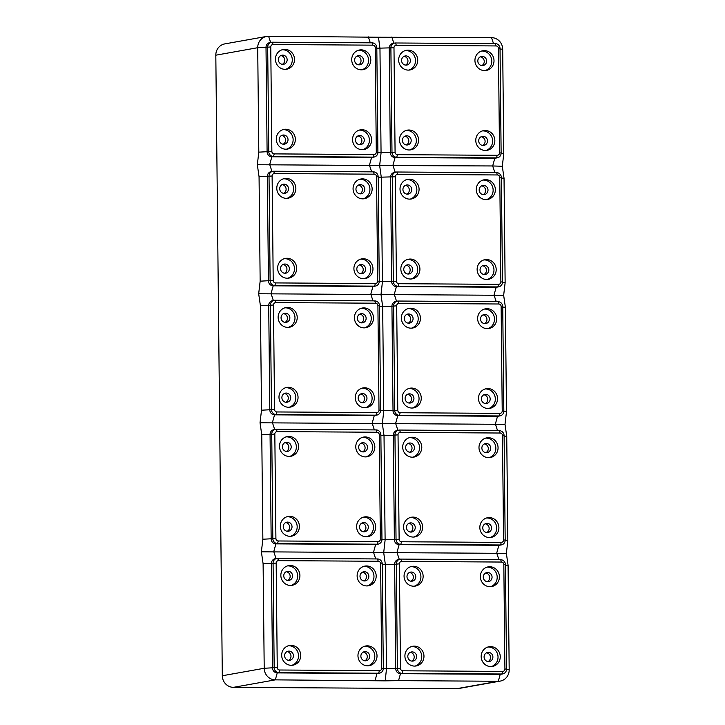 <?xml version="1.0" encoding="UTF-8"?>
<svg xmlns="http://www.w3.org/2000/svg" width="725" height="725" viewBox="0 0 725 725"><rect width="100%" height="100%" fill="white"/><g stroke="black" fill="none" stroke-linecap="round" stroke-linejoin="round"><path stroke-width="1.09" d="M282.949 129.648A9.996 9.525 -100.1 0 1 293.127 139.68A9.996 9.525 -100.1 0 1 286.447 149.196M295.347 139.282A9.996 9.525 -100.1 0 1 287.571 149.069A9.996 9.525 -100.1 0 1 276.279 139.164A9.996 9.525 -100.1 0 1 284.055 129.376A9.996 9.525 -100.1 0 1 295.347 139.282M283.538 135.013A4.613 4.395 79.9 0 0 279.207 139.998A4.613 4.395 79.9 0 0 284.399 144.166A4.613 4.395 79.9 0 0 283.538 135.013M294.513 59.405A9.996 9.525 -100.1 0 1 286.728 69.192A9.996 9.525 -100.1 0 1 275.437 59.287A9.996 9.525 -100.1 0 1 283.212 49.508A9.996 9.525 -100.1 0 1 294.513 59.405M282.116 49.771A9.996 9.525 -100.1 0 1 292.284 59.803A9.996 9.525 -100.1 0 1 285.614 69.319M287.154 59.776A4.613 4.395 79.9 0 0 281.943 55.2A4.613 4.395 79.9 0 0 278.355 59.713A4.613 4.395 79.9 0 0 283.566 64.289A4.613 4.395 79.9 0 0 287.154 59.776M371.626 139.762A9.996 9.525 -100.1 0 1 363.85 149.549A9.996 9.525 -100.1 0 1 352.558 139.644A9.996 9.525 -100.1 0 1 360.334 129.857A9.996 9.525 -100.1 0 1 371.626 139.762M359.228 130.128A9.996 9.525 -100.1 0 1 369.406 140.161A9.996 9.525 -100.1 0 1 362.727 149.676M355.468 140.07A4.613 4.395 79.9 0 0 360.678 144.647A4.613 4.395 79.9 0 0 364.267 140.124A4.613 4.395 79.9 0 0 359.056 135.557A4.613 4.395 79.9 0 0 355.468 140.07M370.792 59.885A9.996 9.525 -100.1 0 1 363.017 69.672A9.996 9.525 -100.1 0 1 351.716 59.767A9.996 9.525 -100.1 0 1 359.491 49.989A9.996 9.525 -100.1 0 1 370.792 59.885M358.395 50.252A9.996 9.525 -100.1 0 1 368.563 60.284A9.996 9.525 -100.1 0 1 361.893 69.799M359.083 64.833A4.613 4.395 79.9 0 0 363.415 59.849A4.613 4.395 79.9 0 0 358.222 55.68A4.613 4.395 79.9 0 0 359.083 64.833M357.044 56.079A4.613 4.395 -100.1 0 1 358.612 64.806M357.887 135.956A4.613 4.395 -100.1 0 1 359.446 144.683M280.765 55.598A4.613 4.395 -100.1 0 1 282.324 64.326M271.503 42.267L269.836 42.567A4.921 4.685 79.9 0 0 266.012 47.388L267.099 151.833A4.921 4.685 79.9 0 0 271.848 156.781L371.599 157.416A4.921 4.685 79.9 0 0 372.414 157.343L374.082 157.044A4.921 4.685 79.9 0 0 377.906 152.232L376.81 47.777A4.921 4.685 79.9 0 0 372.07 42.829L272.319 42.204A4.921 4.685 79.9 0 0 267.679 47.089L268.767 151.543A4.921 4.685 79.9 0 0 273.515 156.482L373.266 157.117A4.921 4.685 79.9 0 0 374.082 157.044M456.406 688.75L498.302 681.264A11.537 10.984 79.9 0 0 500.214 681.101L458.318 688.587A11.537 10.984 79.9 0 1 456.406 688.75L233.441 687.345A11.537 10.984 79.9 0 1 222.312 675.754L215.814 55.191A11.537 10.984 79.9 0 1 224.786 43.899L266.682 36.413A11.537 10.984 79.9 0 1 268.594 36.25L378.477 37.238L379.963 48.512L381.06 152.966L379.655 165.527L257.33 164.729L258.807 152.15L257.71 47.705L270.76 46.971L271.857 151.425A2.465 2.347 79.9 0 0 274.231 153.89L373.982 154.525A2.465 2.347 79.9 0 0 376.302 152.078L375.206 47.633A2.465 2.347 79.9 0 0 372.831 45.158L273.08 44.524A2.465 2.347 79.9 0 0 270.76 46.971M266.682 36.413A11.537 10.984 79.9 0 0 257.71 47.705L215.814 55.191M406.689 314.433A4.613 4.395 -100.1 0 1 408.248 323.16M482.968 314.913A4.613 4.395 -100.1 0 1 484.527 323.64M500.214 681.101A11.537 10.984 79.9 0 0 509.186 669.809L508.089 565.364L506.358 553.356L507.835 540.787L506.739 436.332L505.008 424.333L506.485 411.755L505.388 307.3L503.657 295.302L505.135 282.732L504.038 178.278L502.307 166.27L492.674 165.962L379.655 165.527L381.314 177.543L382.41 281.998L381.006 294.558L258.68 293.761L260.411 305.76L261.507 410.214L260.03 422.784L261.761 434.792L262.858 539.237L261.381 551.816L263.112 563.814L271.413 563.497L272.509 667.952A4.921 4.685 79.9 0 0 277.249 672.9L377 673.525A4.921 4.685 79.9 0 0 377.816 673.452L379.483 673.162A4.921 4.685 79.9 0 0 383.317 668.341L382.22 563.887A4.921 4.685 79.9 0 0 377.471 558.948L277.72 558.313A4.921 4.685 79.9 0 0 273.08 563.198L274.177 667.653A4.921 4.685 79.9 0 0 278.917 672.601L378.667 673.226A4.921 4.685 79.9 0 0 379.483 673.162M258.68 293.761L260.157 281.182L259.061 176.728L257.33 164.729M222.312 675.754L264.208 668.269L263.112 563.814M286.176 571.708A4.613 4.395 -100.1 0 1 287.734 580.435M502.307 166.27L503.775 153.7L502.688 49.246A11.537 10.984 79.9 0 0 491.559 37.655L378.477 37.238M483.811 394.79A4.613 4.395 -100.1 0 1 485.369 403.517M292.556 575.886A4.613 4.395 79.9 0 0 287.345 571.318A4.613 4.395 79.9 0 0 283.756 575.831A4.613 4.395 79.9 0 0 288.967 580.399A4.613 4.395 79.9 0 0 292.556 575.886M408.039 308.605A9.996 9.525 -100.1 0 1 418.207 318.638A9.996 9.525 -100.1 0 1 411.537 328.153M413.078 318.61A4.613 4.395 79.9 0 0 407.867 314.034A4.613 4.395 79.9 0 0 404.278 318.556A4.613 4.395 79.9 0 0 409.489 323.123A4.613 4.395 79.9 0 0 413.078 318.61M281.608 135.466A4.613 4.395 -100.1 0 1 283.167 144.193M478.482 398.478A9.996 9.525 -100.1 0 1 486.257 388.7A9.996 9.525 -100.1 0 1 497.549 398.596A9.996 9.525 -100.1 0 1 489.774 408.383A9.996 9.525 -100.1 0 1 478.482 398.478M485.152 388.962A9.996 9.525 -100.1 0 1 495.329 398.995A9.996 9.525 -100.1 0 1 488.65 408.51M484.318 309.086A9.996 9.525 -100.1 0 1 494.486 319.118A9.996 9.525 -100.1 0 1 487.816 328.633M485.007 323.667A4.613 4.395 79.9 0 0 489.339 318.683A4.613 4.395 79.9 0 0 484.146 314.514A4.613 4.395 79.9 0 0 485.007 323.667M481.391 398.904A4.613 4.395 79.9 0 0 486.602 403.481A4.613 4.395 79.9 0 0 490.191 398.968A4.613 4.395 79.9 0 0 484.98 394.391A4.613 4.395 79.9 0 0 481.391 398.904M407.532 394.309A4.613 4.395 -100.1 0 1 409.09 403.037M408.873 388.482A9.996 9.525 -100.1 0 1 419.05 398.514A9.996 9.525 -100.1 0 1 412.371 408.03M409.462 393.847A4.613 4.395 79.9 0 0 405.13 398.832A4.613 4.395 79.9 0 0 410.323 403A4.613 4.395 79.9 0 0 409.462 393.847M401.36 318.121A9.996 9.525 -100.1 0 1 409.136 308.343A9.996 9.525 -100.1 0 1 420.437 318.239A9.996 9.525 -100.1 0 1 412.652 328.026A9.996 9.525 -100.1 0 1 401.36 318.121M402.203 397.998A9.996 9.525 -100.1 0 1 409.978 388.21A9.996 9.525 -100.1 0 1 421.27 398.116A9.996 9.525 -100.1 0 1 413.495 407.903A9.996 9.525 -100.1 0 1 402.203 397.998M501.129 153.002L500.032 48.557A4.921 4.685 79.9 0 0 495.293 43.609L395.542 42.983A4.921 4.685 79.9 0 0 390.893 47.868L391.989 152.313A4.921 4.685 79.9 0 0 396.738 157.262L496.489 157.887A4.921 4.685 79.9 0 0 501.129 153.002L499.525 152.857L498.428 48.403A2.465 2.347 79.9 0 0 496.054 45.938L396.303 45.303A2.465 2.347 79.9 0 0 393.983 47.75L395.08 152.196A2.465 2.347 79.9 0 0 397.454 154.67L497.205 155.304A2.465 2.347 79.9 0 0 499.525 152.857M272.854 171.299L271.186 171.598A4.921 4.685 79.9 0 0 267.362 176.411L268.449 280.865A4.921 4.685 79.9 0 0 273.198 285.813L372.949 286.438A4.921 4.685 79.9 0 0 373.765 286.375L375.432 286.076A4.921 4.685 79.9 0 0 379.257 281.255L378.169 176.8A4.921 4.685 79.9 0 0 373.42 171.861L273.669 171.227A4.921 4.685 79.9 0 0 269.029 176.112L270.117 280.566A4.921 4.685 79.9 0 0 274.866 285.514L374.617 286.139A4.921 4.685 79.9 0 0 375.432 286.076M274.44 173.556A2.465 2.347 79.9 0 0 272.111 176.003L273.207 280.448A2.465 2.347 79.9 0 0 275.582 282.922L375.333 283.557A2.465 2.347 79.9 0 0 377.653 281.11L376.556 176.655A2.465 2.347 79.9 0 0 374.182 174.181L274.44 173.556L273.669 171.227M353.066 188.799A9.996 9.525 -100.1 0 1 360.851 179.012A9.996 9.525 -100.1 0 1 372.142 188.917A9.996 9.525 -100.1 0 1 364.367 198.704A9.996 9.525 -100.1 0 1 353.066 188.799M353.909 268.676A9.996 9.525 -100.1 0 1 361.684 258.888A9.996 9.525 -100.1 0 1 372.976 268.794A9.996 9.525 -100.1 0 1 365.201 278.572A9.996 9.525 -100.1 0 1 353.909 268.676M295.863 188.437A9.996 9.525 -100.1 0 1 288.088 198.215A9.996 9.525 -100.1 0 1 276.787 188.319A9.996 9.525 -100.1 0 1 284.562 178.531A9.996 9.525 -100.1 0 1 295.863 188.437M296.697 268.313A9.996 9.525 -100.1 0 1 288.922 278.092A9.996 9.525 -100.1 0 1 277.63 268.187A9.996 9.525 -100.1 0 1 285.405 258.408A9.996 9.525 -100.1 0 1 296.697 268.313M359.745 179.283A9.996 9.525 -100.1 0 1 369.922 189.316A9.996 9.525 -100.1 0 1 363.243 198.831M360.434 193.865A4.613 4.395 79.9 0 0 364.766 188.881A4.613 4.395 79.9 0 0 359.573 184.712A4.613 4.395 79.9 0 0 360.434 193.865M358.404 185.102A4.613 4.395 -100.1 0 1 359.962 193.829M360.588 259.16A9.996 9.525 -100.1 0 1 370.756 269.192A9.996 9.525 -100.1 0 1 364.077 278.708M356.818 269.102A4.613 4.395 79.9 0 0 362.029 273.669A4.613 4.395 79.9 0 0 365.618 269.156A4.613 4.395 79.9 0 0 360.407 264.589A4.613 4.395 79.9 0 0 356.818 269.102M359.237 264.978A4.613 4.395 -100.1 0 1 360.796 273.706M283.466 178.803A9.996 9.525 -100.1 0 1 293.634 188.835A9.996 9.525 -100.1 0 1 286.964 198.351M288.505 188.799A4.613 4.395 79.9 0 0 283.294 184.232A4.613 4.395 79.9 0 0 279.705 188.745A4.613 4.395 79.9 0 0 284.916 193.312A4.613 4.395 79.9 0 0 288.505 188.799M282.116 184.621A4.613 4.395 -100.1 0 1 283.683 193.348M284.309 258.68A9.996 9.525 -100.1 0 1 294.477 268.712A9.996 9.525 -100.1 0 1 287.798 278.219M284.889 264.036A4.613 4.395 79.9 0 0 280.557 269.02A4.613 4.395 79.9 0 0 285.75 273.189A4.613 4.395 79.9 0 0 284.889 264.036M282.958 264.498A4.613 4.395 -100.1 0 1 284.517 273.225M477.639 318.601A9.996 9.525 -100.1 0 1 485.415 308.823A9.996 9.525 -100.1 0 1 496.716 318.728A9.996 9.525 -100.1 0 1 488.94 328.507A9.996 9.525 -100.1 0 1 477.639 318.601M503.657 295.302L381.006 294.558L382.673 306.575L391.935 306.222L393.022 410.676A4.921 4.685 79.9 0 0 397.771 415.615L497.522 416.25A4.921 4.685 79.9 0 0 498.338 416.177L500.005 415.878A4.921 4.685 79.9 0 0 503.83 411.066L502.733 306.612A4.921 4.685 79.9 0 0 497.993 301.663L398.243 301.038A4.921 4.685 79.9 0 0 393.603 305.923L394.69 410.377A4.921 4.685 79.9 0 0 399.439 415.316L499.19 415.951A4.921 4.685 79.9 0 0 500.005 415.878M397.427 301.111L395.759 301.401A4.921 4.685 79.9 0 0 391.935 306.222L396.684 305.805L397.78 410.259A2.465 2.347 79.9 0 0 400.155 412.733L499.906 413.359A2.465 2.347 79.9 0 0 502.226 410.912L501.129 306.467A2.465 2.347 79.9 0 0 498.755 303.993L399.004 303.358A2.465 2.347 79.9 0 0 396.684 305.805M394.726 43.047L393.059 43.346A4.921 4.685 79.9 0 0 389.225 48.167L390.322 152.613A4.921 4.685 79.9 0 0 395.071 157.561L494.822 158.186A4.921 4.685 79.9 0 0 495.637 158.123L497.296 157.823M284.309 393.53A4.613 4.395 -100.1 0 1 285.868 402.257M274.204 300.331L272.537 300.63A4.921 4.685 79.9 0 0 268.712 305.442L269.809 409.897A4.921 4.685 79.9 0 0 274.548 414.836L374.299 415.47A4.921 4.685 79.9 0 0 375.115 415.398L376.782 415.099A4.921 4.685 79.9 0 0 380.607 410.287L379.519 305.832A4.921 4.685 79.9 0 0 374.771 300.884L275.02 300.259A4.921 4.685 79.9 0 0 270.38 305.143L271.467 409.598A4.921 4.685 79.9 0 0 276.216 414.546L375.967 415.171A4.921 4.685 79.9 0 0 376.782 415.099M286.239 393.068A4.613 4.395 79.9 0 0 281.907 398.052A4.613 4.395 79.9 0 0 287.1 402.221A4.613 4.395 79.9 0 0 286.239 393.068M285.659 387.703A9.996 9.525 -100.1 0 1 295.827 397.735A9.996 9.525 -100.1 0 1 289.148 407.251M289.855 317.831A4.613 4.395 79.9 0 0 284.644 313.254A4.613 4.395 79.9 0 0 281.055 317.777A4.613 4.395 79.9 0 0 286.266 322.344A4.613 4.395 79.9 0 0 289.855 317.831M283.475 313.653A4.613 4.395 -100.1 0 1 285.034 322.38M379.519 306.285L382.673 306.575L383.761 411.021L382.356 423.59L260.03 422.784M278.98 397.218A9.996 9.525 -100.1 0 1 286.756 387.44A9.996 9.525 -100.1 0 1 298.048 397.336A9.996 9.525 -100.1 0 1 290.272 407.124A9.996 9.525 -100.1 0 1 278.98 397.218M375.541 303.213L275.79 302.588A2.465 2.347 79.9 0 0 273.47 305.026L274.558 409.48A2.465 2.347 79.9 0 0 276.932 411.954L376.683 412.579A2.465 2.347 79.9 0 0 379.003 410.142L377.906 305.687A2.465 2.347 79.9 0 0 375.541 303.213L374.771 300.884M354.425 317.822A9.996 9.525 -100.1 0 1 362.201 308.043A9.996 9.525 -100.1 0 1 373.493 317.949A9.996 9.525 -100.1 0 1 365.717 327.727A9.996 9.525 -100.1 0 1 354.425 317.822M355.259 397.699A9.996 9.525 -100.1 0 1 363.035 387.92A9.996 9.525 -100.1 0 1 374.327 397.817A9.996 9.525 -100.1 0 1 366.551 407.604A9.996 9.525 -100.1 0 1 355.259 397.699M297.214 317.468A9.996 9.525 -100.1 0 1 289.438 327.247A9.996 9.525 -100.1 0 1 278.137 317.342A9.996 9.525 -100.1 0 1 285.922 307.563A9.996 9.525 -100.1 0 1 297.214 317.468M361.095 308.306A9.996 9.525 -100.1 0 1 371.272 318.347A9.996 9.525 -100.1 0 1 364.593 327.854M361.784 322.888A4.613 4.395 79.9 0 0 366.116 317.913A4.613 4.395 79.9 0 0 360.923 313.744A4.613 4.395 79.9 0 0 361.784 322.888M359.754 314.133A4.613 4.395 -100.1 0 1 361.313 322.861M361.938 388.183A9.996 9.525 -100.1 0 1 372.106 398.215A9.996 9.525 -100.1 0 1 365.427 407.731M358.168 398.134A4.613 4.395 79.9 0 0 363.379 402.701A4.613 4.395 79.9 0 0 366.968 398.188A4.613 4.395 79.9 0 0 361.757 393.612A4.613 4.395 79.9 0 0 358.168 398.134M360.588 394.01A4.613 4.395 -100.1 0 1 362.147 402.737M284.816 307.826A9.996 9.525 -100.1 0 1 294.993 317.858A9.996 9.525 -100.1 0 1 288.314 327.374M287.598 522.1A4.613 4.395 79.9 0 0 283.267 527.075A4.613 4.395 79.9 0 0 288.45 531.244A4.613 4.395 79.9 0 0 287.598 522.1M275.554 429.354L273.887 429.653A4.921 4.685 79.9 0 0 270.062 434.474L271.159 538.92A4.921 4.685 79.9 0 0 275.899 543.868L375.65 544.493A4.921 4.685 79.9 0 0 376.465 544.43L378.133 544.131A4.921 4.685 79.9 0 0 381.957 539.318L380.87 434.864A4.921 4.685 79.9 0 0 376.121 429.916L276.37 429.291A4.921 4.685 79.9 0 0 271.73 434.175L272.827 538.63A4.921 4.685 79.9 0 0 277.566 543.569L377.317 544.203A4.921 4.685 79.9 0 0 378.133 544.131M505.008 424.333L382.356 423.59L384.023 435.598L380.87 435.317M285.659 522.553A4.613 4.395 -100.1 0 1 287.218 531.28M287.009 516.735A9.996 9.525 -100.1 0 1 297.178 526.767A9.996 9.525 -100.1 0 1 290.498 536.283M408.112 264.815A4.613 4.395 79.9 0 0 403.78 269.8A4.613 4.395 79.9 0 0 408.972 273.968A4.613 4.395 79.9 0 0 408.112 264.815M396.077 172.079L394.409 172.378A4.921 4.685 79.9 0 0 390.585 177.19L391.672 281.644A4.921 4.685 79.9 0 0 396.421 286.593L496.172 287.218A4.921 4.685 79.9 0 0 496.987 287.145L498.655 286.846A4.921 4.685 79.9 0 0 502.479 282.034L501.383 177.58A4.921 4.685 79.9 0 0 496.643 172.641L396.892 172.006A4.921 4.685 79.9 0 0 392.243 176.891L393.34 281.345A4.921 4.685 79.9 0 0 398.088 286.293L497.839 286.919A4.921 4.685 79.9 0 0 498.655 286.846M406.181 265.278A4.613 4.395 -100.1 0 1 407.74 274.005M400.843 268.966A9.996 9.525 -100.1 0 1 408.628 259.188A9.996 9.525 -100.1 0 1 419.92 269.093A9.996 9.525 -100.1 0 1 412.144 278.871A9.996 9.525 -100.1 0 1 400.843 268.966M407.522 259.45A9.996 9.525 -100.1 0 1 417.7 269.483A9.996 9.525 -100.1 0 1 411.021 278.998M411.728 189.578A4.613 4.395 79.9 0 0 406.517 185.011A4.613 4.395 79.9 0 0 402.928 189.524A4.613 4.395 79.9 0 0 408.139 194.092A4.613 4.395 79.9 0 0 411.728 189.578M405.338 185.401A4.613 4.395 -100.1 0 1 406.897 194.128M499.779 177.435A2.465 2.347 79.9 0 0 497.404 174.961L397.653 174.335A2.465 2.347 79.9 0 0 395.333 176.773L396.43 281.228A2.465 2.347 79.9 0 0 398.804 283.702L498.555 284.327A2.465 2.347 79.9 0 0 500.875 281.889L499.779 177.435L501.383 177.58M291.205 446.854A4.613 4.395 79.9 0 0 285.994 442.286A4.613 4.395 79.9 0 0 282.406 446.799A4.613 4.395 79.9 0 0 287.617 451.376A4.613 4.395 79.9 0 0 291.205 446.854M284.825 442.685A4.613 4.395 -100.1 0 1 286.384 451.412M398.777 430.133A4.921 4.685 79.9 0 0 394.953 434.955L396.04 539.4A4.921 4.685 79.9 0 0 400.789 544.348L500.54 544.973A4.921 4.685 79.9 0 0 505.18 540.089L504.093 435.643A4.921 4.685 79.9 0 0 499.344 430.695L399.593 430.061A4.921 4.685 79.9 0 0 398.777 430.133L397.11 430.433A4.921 4.685 79.9 0 0 393.285 435.245L384.023 435.598L385.111 540.053L383.706 552.613L261.381 551.816M280.33 526.25A9.996 9.525 -100.1 0 1 288.106 516.463A9.996 9.525 -100.1 0 1 299.398 526.368A9.996 9.525 -100.1 0 1 291.622 536.156A9.996 9.525 -100.1 0 1 280.33 526.25M376.891 432.245L277.14 431.611A2.465 2.347 79.9 0 0 274.82 434.058L275.908 538.512A2.465 2.347 79.9 0 0 278.282 540.977L378.033 541.611A2.465 2.347 79.9 0 0 380.353 539.164L379.257 434.719A2.465 2.347 79.9 0 0 376.891 432.245L376.121 429.916M355.776 446.854A9.996 9.525 -100.1 0 1 363.551 437.075A9.996 9.525 -100.1 0 1 374.843 446.972A9.996 9.525 -100.1 0 1 367.067 456.759A9.996 9.525 -100.1 0 1 355.776 446.854M356.609 526.731A9.996 9.525 -100.1 0 1 364.385 516.943A9.996 9.525 -100.1 0 1 375.677 526.848A9.996 9.525 -100.1 0 1 367.901 536.636A9.996 9.525 -100.1 0 1 356.609 526.731M298.564 446.491A9.996 9.525 -100.1 0 1 290.788 456.279A9.996 9.525 -100.1 0 1 279.497 446.373A9.996 9.525 -100.1 0 1 287.272 436.586A9.996 9.525 -100.1 0 1 298.564 446.491M362.446 437.338A9.996 9.525 -100.1 0 1 372.623 447.37A9.996 9.525 -100.1 0 1 365.944 456.886M363.134 451.92A4.613 4.395 79.9 0 0 367.466 446.935A4.613 4.395 79.9 0 0 362.273 442.767A4.613 4.395 79.9 0 0 363.134 451.92M361.104 443.165A4.613 4.395 -100.1 0 1 362.663 451.892M363.288 517.215A9.996 9.525 -100.1 0 1 373.457 527.247A9.996 9.525 -100.1 0 1 366.778 536.763M359.518 527.157A4.613 4.395 79.9 0 0 364.729 531.733A4.613 4.395 79.9 0 0 368.318 527.211A4.613 4.395 79.9 0 0 363.107 522.643A4.613 4.395 79.9 0 0 359.518 527.157M361.938 523.042A4.613 4.395 -100.1 0 1 363.497 531.769M286.167 436.858A9.996 9.525 -100.1 0 1 296.344 446.89A9.996 9.525 -100.1 0 1 289.665 456.406M288.949 651.123A4.613 4.395 79.9 0 0 284.617 656.107A4.613 4.395 79.9 0 0 289.81 660.276A4.613 4.395 79.9 0 0 288.949 651.123M276.905 558.386L275.246 558.685A4.921 4.685 79.9 0 0 271.413 563.497L276.171 563.08L277.258 667.535A2.465 2.347 79.9 0 0 279.632 670.009L379.383 670.634A2.465 2.347 79.9 0 0 381.703 668.196L380.616 563.742A2.465 2.347 79.9 0 0 378.242 561.268L278.491 560.643A2.465 2.347 79.9 0 0 276.171 563.08M506.358 553.356L383.706 552.613L385.374 564.63L382.22 564.34M287.009 651.585A4.613 4.395 -100.1 0 1 288.568 660.312M288.36 645.757A9.996 9.525 -100.1 0 1 298.528 655.79A9.996 9.525 -100.1 0 1 291.849 665.305M480.041 269.881A4.613 4.395 79.9 0 0 485.252 274.449A4.613 4.395 79.9 0 0 488.84 269.936A4.613 4.395 79.9 0 0 483.629 265.368A4.613 4.395 79.9 0 0 480.041 269.881M482.46 265.758A4.613 4.395 -100.1 0 1 484.019 274.485M418.57 140.061A9.996 9.525 -100.1 0 1 410.794 149.839A9.996 9.525 -100.1 0 1 399.493 139.943A9.996 9.525 -100.1 0 1 407.269 130.156A9.996 9.525 -100.1 0 1 418.57 140.061M417.727 60.184A9.996 9.525 -100.1 0 1 409.951 69.972A9.996 9.525 -100.1 0 1 398.659 60.066A9.996 9.525 -100.1 0 1 406.435 50.279A9.996 9.525 -100.1 0 1 417.727 60.184M475.772 140.423A9.996 9.525 -100.1 0 1 483.548 130.636A9.996 9.525 -100.1 0 1 494.849 140.541A9.996 9.525 -100.1 0 1 487.073 150.329A9.996 9.525 -100.1 0 1 475.772 140.423M474.938 60.547A9.996 9.525 -100.1 0 1 482.714 50.759A9.996 9.525 -100.1 0 1 494.006 60.664A9.996 9.525 -100.1 0 1 486.23 70.452A9.996 9.525 -100.1 0 1 474.938 60.547M406.689 179.583A9.996 9.525 -100.1 0 1 416.857 189.615A9.996 9.525 -100.1 0 1 410.178 199.121M400.01 189.089A9.996 9.525 -100.1 0 1 407.785 179.311A9.996 9.525 -100.1 0 1 419.077 189.216A9.996 9.525 -100.1 0 1 411.302 198.994A9.996 9.525 -100.1 0 1 400.01 189.089M400.127 559.165A4.921 4.685 79.9 0 0 396.303 563.978L397.391 668.432A4.921 4.685 79.9 0 0 402.139 673.38L501.89 674.005A4.921 4.685 79.9 0 0 506.53 669.121L505.443 564.666A4.921 4.685 79.9 0 0 500.694 559.727L400.943 559.093A4.921 4.685 79.9 0 0 400.127 559.165L398.46 559.464A4.921 4.685 79.9 0 0 394.636 564.277L385.374 564.63L386.461 669.084L385.211 680.847L275.328 679.86L277.249 672.9L278.917 672.601L279.632 670.009M502.606 671.413A2.465 2.347 79.9 0 0 504.926 668.976L503.83 564.521A2.465 2.347 79.9 0 0 501.464 562.047L401.713 561.422A2.465 2.347 79.9 0 0 399.384 563.86L400.481 668.314A2.465 2.347 79.9 0 0 402.855 670.788L502.606 671.413L501.89 674.005L500.223 674.304L498.302 681.264L398.551 680.639L400.472 673.67L500.223 674.304A4.921 4.685 79.9 0 0 501.038 674.232L502.706 673.933M385.211 680.847L398.551 680.639M277.258 667.535L264.208 668.269A11.537 10.984 79.9 0 0 275.328 679.86L233.441 687.345M281.681 655.273A9.996 9.525 -100.1 0 1 289.456 645.495A9.996 9.525 -100.1 0 1 300.748 655.4A9.996 9.525 -100.1 0 1 292.972 665.178A9.996 9.525 -100.1 0 1 281.681 655.273M357.126 575.886A9.996 9.525 -100.1 0 1 364.902 566.098A9.996 9.525 -100.1 0 1 376.193 576.003A9.996 9.525 -100.1 0 1 368.418 585.791A9.996 9.525 -100.1 0 1 357.126 575.886M357.96 655.763A9.996 9.525 -100.1 0 1 365.735 645.975A9.996 9.525 -100.1 0 1 377.027 655.88A9.996 9.525 -100.1 0 1 369.252 665.659A9.996 9.525 -100.1 0 1 357.96 655.763M299.914 575.523A9.996 9.525 -100.1 0 1 292.139 585.302A9.996 9.525 -100.1 0 1 280.847 575.405A9.996 9.525 -100.1 0 1 288.623 565.618A9.996 9.525 -100.1 0 1 299.914 575.523M363.805 566.37A9.996 9.525 -100.1 0 1 373.973 576.402A9.996 9.525 -100.1 0 1 367.294 585.918M364.485 580.952A4.613 4.395 79.9 0 0 368.817 575.967A4.613 4.395 79.9 0 0 363.624 571.798A4.613 4.395 79.9 0 0 364.485 580.952M362.455 572.188A4.613 4.395 -100.1 0 1 364.013 580.915M364.639 646.247A9.996 9.525 -100.1 0 1 374.807 656.279A9.996 9.525 -100.1 0 1 368.128 665.795M360.869 656.188A4.613 4.395 79.9 0 0 366.089 660.756A4.613 4.395 79.9 0 0 369.678 656.243A4.613 4.395 79.9 0 0 364.458 651.675A4.613 4.395 79.9 0 0 360.869 656.188M363.288 652.065A4.613 4.395 -100.1 0 1 364.847 660.792M287.526 565.89A9.996 9.525 -100.1 0 1 297.694 575.922A9.996 9.525 -100.1 0 1 291.015 585.438M399.384 563.86L394.636 564.277L395.732 668.731A4.921 4.685 79.9 0 0 400.472 673.67L402.139 673.38L402.855 670.788M480.349 576.665A9.996 9.525 -100.1 0 1 488.124 566.877A9.996 9.525 -100.1 0 1 499.416 576.783A9.996 9.525 -100.1 0 1 491.641 586.561A9.996 9.525 -100.1 0 1 480.349 576.665M481.183 656.533A9.996 9.525 -100.1 0 1 488.958 646.754A9.996 9.525 -100.1 0 1 500.25 656.66A9.996 9.525 -100.1 0 1 492.474 666.438A9.996 9.525 -100.1 0 1 481.183 656.533M423.137 576.303A9.996 9.525 -100.1 0 1 415.362 586.081A9.996 9.525 -100.1 0 1 404.061 576.176A9.996 9.525 -100.1 0 1 411.845 566.397A9.996 9.525 -100.1 0 1 423.137 576.303M423.971 656.17A9.996 9.525 -100.1 0 1 416.195 665.958A9.996 9.525 -100.1 0 1 404.903 656.053A9.996 9.525 -100.1 0 1 412.679 646.274A9.996 9.525 -100.1 0 1 423.971 656.17M487.019 567.149A9.996 9.525 -100.1 0 1 497.196 577.182A9.996 9.525 -100.1 0 1 490.517 586.697M487.707 581.722A4.613 4.395 79.9 0 0 492.039 576.747A4.613 4.395 79.9 0 0 486.847 572.578A4.613 4.395 79.9 0 0 487.707 581.722M485.677 572.967A4.613 4.395 -100.1 0 1 487.236 581.695M487.862 647.017A9.996 9.525 -100.1 0 1 498.03 657.049A9.996 9.525 -100.1 0 1 491.351 666.565M484.092 656.968A4.613 4.395 79.9 0 0 489.302 661.535A4.613 4.395 79.9 0 0 492.891 657.022A4.613 4.395 79.9 0 0 487.68 652.446A4.613 4.395 79.9 0 0 484.092 656.968M486.511 652.844A4.613 4.395 -100.1 0 1 488.07 661.572M410.74 566.66A9.996 9.525 -100.1 0 1 420.917 576.701A9.996 9.525 -100.1 0 1 414.238 586.208M415.778 576.665A4.613 4.395 79.9 0 0 410.567 572.097A4.613 4.395 79.9 0 0 406.979 576.611A4.613 4.395 79.9 0 0 412.19 581.178A4.613 4.395 79.9 0 0 415.778 576.665M409.398 572.487A4.613 4.395 -100.1 0 1 410.957 581.214M411.583 646.537A9.996 9.525 -100.1 0 1 421.751 656.569A9.996 9.525 -100.1 0 1 415.072 666.085M412.163 651.902A4.613 4.395 79.9 0 0 407.831 656.886A4.613 4.395 79.9 0 0 413.023 661.055A4.613 4.395 79.9 0 0 412.163 651.902M410.232 652.364A4.613 4.395 -100.1 0 1 411.791 661.091M400.363 432.39A2.465 2.347 79.9 0 0 398.034 434.837L399.131 539.282A2.465 2.347 79.9 0 0 401.505 541.756L501.256 542.391A2.465 2.347 79.9 0 0 503.576 539.944L502.479 435.489A2.465 2.347 79.9 0 0 500.105 433.024L400.363 432.39L399.593 430.061M398.034 434.837L393.285 435.245L394.373 539.699A4.921 4.685 79.9 0 0 399.122 544.647L498.873 545.272A4.921 4.685 79.9 0 0 499.688 545.209L501.356 544.91M478.989 447.633A9.996 9.525 -100.1 0 1 486.765 437.846A9.996 9.525 -100.1 0 1 498.066 447.751A9.996 9.525 -100.1 0 1 490.29 457.538A9.996 9.525 -100.1 0 1 478.989 447.633M479.832 527.51A9.996 9.525 -100.1 0 1 487.608 517.722A9.996 9.525 -100.1 0 1 498.9 527.628A9.996 9.525 -100.1 0 1 491.124 537.406A9.996 9.525 -100.1 0 1 479.832 527.51M421.787 447.271A9.996 9.525 -100.1 0 1 414.011 457.058A9.996 9.525 -100.1 0 1 402.71 447.153A9.996 9.525 -100.1 0 1 410.486 437.365A9.996 9.525 -100.1 0 1 421.787 447.271M422.621 527.147A9.996 9.525 -100.1 0 1 414.845 536.926A9.996 9.525 -100.1 0 1 403.553 527.03A9.996 9.525 -100.1 0 1 411.329 517.242A9.996 9.525 -100.1 0 1 422.621 527.147M485.668 438.118A9.996 9.525 -100.1 0 1 495.846 448.15A9.996 9.525 -100.1 0 1 489.167 457.665M486.357 452.699A4.613 4.395 79.9 0 0 490.689 447.715A4.613 4.395 79.9 0 0 485.496 443.546A4.613 4.395 79.9 0 0 486.357 452.699M484.327 443.945A4.613 4.395 -100.1 0 1 485.886 452.672M486.511 517.994A9.996 9.525 -100.1 0 1 496.679 528.027A9.996 9.525 -100.1 0 1 490 537.542M482.741 527.936A4.613 4.395 79.9 0 0 487.952 532.503A4.613 4.395 79.9 0 0 491.541 527.99A4.613 4.395 79.9 0 0 486.33 523.423A4.613 4.395 79.9 0 0 482.741 527.936M485.161 523.812A4.613 4.395 -100.1 0 1 486.72 532.54M409.389 437.637A9.996 9.525 -100.1 0 1 419.558 447.669A9.996 9.525 -100.1 0 1 412.888 457.185M414.428 447.633A4.613 4.395 79.9 0 0 409.217 443.066A4.613 4.395 79.9 0 0 405.628 447.579A4.613 4.395 79.9 0 0 410.839 452.155A4.613 4.395 79.9 0 0 414.428 447.633M408.039 443.455A4.613 4.395 -100.1 0 1 409.607 452.183M410.232 517.514A9.996 9.525 -100.1 0 1 420.4 527.546A9.996 9.525 -100.1 0 1 413.721 537.062M410.812 522.879A4.613 4.395 79.9 0 0 406.48 527.854A4.613 4.395 79.9 0 0 411.673 532.023A4.613 4.395 79.9 0 0 410.812 522.879M408.882 523.332A4.613 4.395 -100.1 0 1 410.441 532.059M482.968 180.063A9.996 9.525 -100.1 0 1 493.136 190.095A9.996 9.525 -100.1 0 1 486.457 199.611M476.289 189.578A9.996 9.525 -100.1 0 1 484.064 179.791A9.996 9.525 -100.1 0 1 495.356 189.696A9.996 9.525 -100.1 0 1 487.581 199.475A9.996 9.525 -100.1 0 1 476.289 189.578M477.132 269.446A9.996 9.525 -100.1 0 1 484.907 259.668A9.996 9.525 -100.1 0 1 496.199 269.573A9.996 9.525 -100.1 0 1 488.423 279.352A9.996 9.525 -100.1 0 1 477.132 269.446M483.802 259.931A9.996 9.525 -100.1 0 1 493.979 269.963A9.996 9.525 -100.1 0 1 487.3 279.478M483.647 194.644A4.613 4.395 79.9 0 0 487.979 189.66A4.613 4.395 79.9 0 0 482.796 185.491A4.613 4.395 79.9 0 0 483.647 194.644M481.618 185.881A4.613 4.395 -100.1 0 1 483.176 194.608M404.822 136.246A4.613 4.395 -100.1 0 1 406.39 144.973M406.172 130.427A9.996 9.525 -100.1 0 1 416.34 140.46A9.996 9.525 -100.1 0 1 409.67 149.975M406.761 135.792A4.613 4.395 79.9 0 0 402.429 140.768A4.613 4.395 79.9 0 0 407.622 144.937A4.613 4.395 79.9 0 0 406.761 135.792M405.338 50.551A9.996 9.525 -100.1 0 1 415.507 60.583A9.996 9.525 -100.1 0 1 408.827 70.098M410.377 60.547A4.613 4.395 79.9 0 0 405.157 55.979A4.613 4.395 79.9 0 0 401.568 60.492A4.613 4.395 79.9 0 0 406.788 65.069A4.613 4.395 79.9 0 0 410.377 60.547M403.988 56.378A4.613 4.395 -100.1 0 1 405.547 65.096M482.451 130.908A9.996 9.525 -100.1 0 1 492.628 140.94A9.996 9.525 -100.1 0 1 485.949 150.456M478.69 140.849A4.613 4.395 79.9 0 0 483.901 145.417A4.613 4.395 79.9 0 0 487.49 140.904A4.613 4.395 79.9 0 0 482.279 136.336A4.613 4.395 79.9 0 0 478.69 140.849M481.618 51.031A9.996 9.525 -100.1 0 1 491.786 61.063A9.996 9.525 -100.1 0 1 485.107 70.579M480.267 56.858A4.613 4.395 -100.1 0 1 481.826 65.585M481.11 136.726A4.613 4.395 -100.1 0 1 482.669 145.453M482.297 65.613A4.613 4.395 79.9 0 0 486.629 60.628A4.613 4.395 79.9 0 0 481.436 56.459A4.613 4.395 79.9 0 0 482.297 65.613M371.653 171.852L369.451 165.182L371.599 157.416L373.266 157.117L373.982 154.525M395.08 152.196L377.897 152.676M377.906 152.232L376.302 152.078M271.975 171.453L269.7 164.548L271.848 156.781L273.515 156.482L274.231 153.89M258.807 152.15L271.857 151.425M268.594 36.25L270.624 42.431M272.319 42.204L273.08 44.524M368.345 36.875L370.303 42.82M372.07 42.829L372.831 45.158M393.983 47.75L376.819 48.231M376.81 47.777L375.206 47.633M503.775 153.7L501.111 153.455M502.688 49.246L500.042 49.001M259.061 176.728L272.111 176.003M260.157 281.182L273.207 280.448M378.169 176.8L376.556 176.655M373.42 171.861L374.182 174.181M273.334 300.485L271.05 293.58L273.198 285.813L274.866 285.514L275.582 282.922M373.003 300.875L370.801 294.214L372.949 286.438L374.617 286.139L375.333 283.557M379.257 281.255L377.653 281.11M395.333 176.773L378.169 177.253M396.43 281.228L379.248 281.708M398.804 283.702L398.088 286.293L396.421 286.593L394.273 294.359L396.548 301.265M380.598 410.731L397.78 410.259M503.83 411.066L502.226 410.912M502.733 306.612L501.129 306.467M397.898 430.288L395.623 423.391L397.771 415.615L399.439 415.316L400.155 412.733M497.577 430.686L495.374 424.016L497.522 416.25L499.19 415.951L499.906 413.359M395.197 172.233L392.923 165.327L395.071 157.561L396.738 157.262L397.454 154.67M494.876 172.623L492.674 165.962L494.822 158.186L496.489 157.887L497.205 155.304M260.411 305.76L273.47 305.026M261.507 410.214L274.558 409.48M391.808 37.029L393.847 43.201M498.555 284.327L497.839 286.919L496.172 287.218L494.024 294.984L496.226 301.654M505.388 307.3L502.742 307.065M506.485 411.755L503.812 411.51M505.135 282.732L502.461 282.487M504.038 178.278L501.392 178.033M500.032 48.557L498.428 48.403M274.684 429.517L272.41 422.612L274.548 414.836L276.216 414.546L276.932 411.954M374.354 429.907L372.161 423.237L374.299 415.47L375.967 415.171L376.683 412.579M275.02 300.259L275.79 302.588M380.607 410.287L379.003 410.142M379.519 305.832L377.906 305.687M261.761 434.792L274.82 434.058M262.858 539.237L275.908 538.512M496.643 172.641L497.404 174.961M276.035 558.54L273.76 551.634L275.899 543.868L277.566 543.569L278.282 540.977M375.704 558.939L373.511 552.269L375.65 544.493L377.317 544.203L378.033 541.611M399.131 539.282L381.948 539.763M276.37 429.291L277.14 431.611M381.957 539.318L380.353 539.164M380.87 434.864L379.257 434.719M495.293 43.609L496.054 45.938M395.542 42.983L396.303 45.303M375.079 680.485L377 673.525L378.667 673.226L379.383 670.634M400.481 668.314L383.298 668.794M377.471 558.948L378.242 561.268M277.72 558.313L278.491 560.643M383.317 668.341L381.703 668.196M382.22 563.887L380.616 563.742M400.943 559.093L401.713 561.422M506.53 669.121L504.926 668.976M505.443 564.666L503.83 564.521M500.694 559.727L501.464 562.047M401.505 541.756L400.789 544.348L399.122 544.647L396.974 552.414L399.257 559.319M498.927 559.709L496.725 553.048L498.873 545.272L500.54 544.973L501.256 542.391M505.18 540.089L503.576 539.944M504.093 435.643L502.479 435.489M499.344 430.695L500.105 433.024M507.835 540.787L505.171 540.542M506.739 436.332L504.093 436.087M509.186 669.809L506.521 669.574M508.089 565.364L505.443 565.119M396.892 172.006L397.653 174.335M502.479 282.034L500.875 281.889M491.559 37.655L493.517 43.6M398.243 301.038L399.004 303.358M497.993 301.663L498.755 303.993"/></g></svg>
